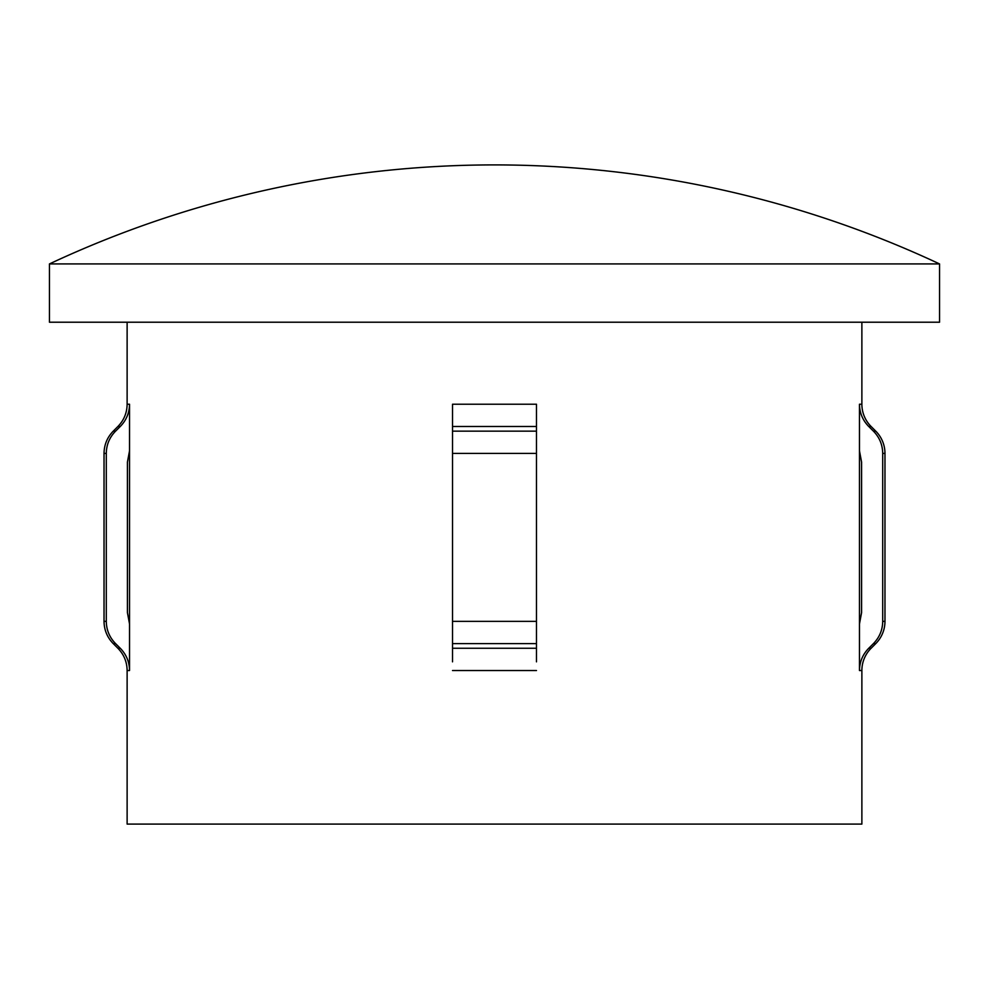 <?xml version="1.0" encoding="UTF-8"?>
<svg xmlns="http://www.w3.org/2000/svg" width="989" height="989" viewBox="0 0 989 989"><rect width="100%" height="100%" fill="white"/><g stroke="black" fill="none" stroke-linecap="round" stroke-linejoin="round"><path stroke-width="1.48" d="M939.55 263.927L49.45 263.927L49.45 322.216L939.55 322.216L939.55 263.927A1049.65 1049.65 0 0 0 49.45 263.927M536.483 450.799L536.483 404.229L452.517 404.229L452.517 661.839M536.483 661.839L536.483 431.142L452.517 431.142L452.517 449.946M127.124 322.216L127.124 404.229C127 412.87 123.922 420.3 117.901 426.494L113.253 431.142L115.577 431.142L120.25 426.494C126.308 420.313 129.398 412.883 129.534 404.229L129.534 670.53C129.398 661.876 126.308 654.458 120.25 648.265L115.577 643.616C109.507 637.398 106.416 629.981 106.293 621.352L104.03 621.352L104.03 453.407C104.154 444.766 107.232 437.348 113.253 431.142M127.124 670.53C127 661.888 123.922 654.471 117.901 648.265L120.25 648.265C126.308 654.458 129.398 661.876 129.534 670.53L127.124 670.53L127.124 824.084L861.876 824.084L861.876 670.53A31.487 31.487 0 0 1 871.099 648.265L868.75 648.265C862.705 654.434 859.614 661.851 859.466 670.53L859.466 623.96L861.58 612.661L861.58 462.11L859.466 450.799L859.466 623.96M861.876 322.216L861.876 404.229L859.466 404.229L859.466 450.799M861.876 404.229A31.487 31.487 0 0 0 871.099 426.494L875.747 431.142A31.487 31.487 0 0 1 884.97 453.407L884.97 621.352A31.487 31.487 0 0 1 875.747 643.616L873.423 643.616L868.75 648.265M859.466 404.229C859.602 412.883 862.705 420.313 868.75 426.494L873.423 431.142C879.468 437.311 882.559 444.729 882.707 453.407L882.707 621.352C882.584 629.968 879.493 637.398 873.423 643.616M117.901 648.265L113.253 643.616C107.232 637.423 104.154 629.993 104.03 621.352M129.534 450.799L127.42 462.11L127.42 612.661L129.534 623.96M106.293 621.352L106.293 453.407C106.429 444.753 109.519 437.336 115.577 431.142M536.483 431.142L536.483 435.197M452.517 431.142L452.517 435.197M536.483 670.53L452.517 670.53M129.534 404.229L127.124 404.229M861.876 670.53L859.466 670.53M871.099 426.494L868.75 426.494M536.483 426.494L452.517 426.494M120.25 426.494L117.901 426.494M536.483 453.407L452.517 453.407M106.293 453.407L104.03 453.407M536.483 621.352L452.517 621.352M536.483 643.616L452.517 643.616M115.577 643.616L113.253 643.616M536.483 648.265L452.517 648.265M875.747 431.142L873.423 431.142M884.97 453.407L882.707 453.407M884.97 621.352L882.707 621.352M871.099 648.265L875.747 643.616"/></g></svg>
